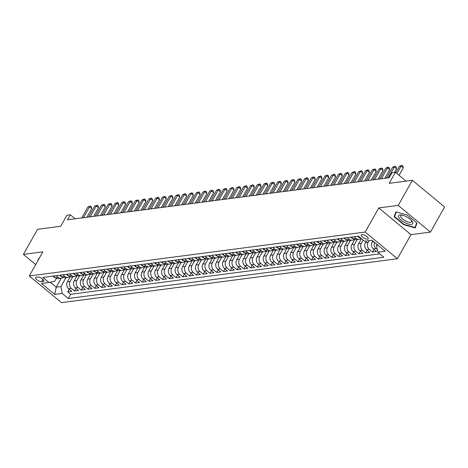 <?xml version="1.0" encoding="UTF-8"?>
<svg xmlns="http://www.w3.org/2000/svg" width="468" height="468" viewBox="0 0 468 468"><rect width="100%" height="100%" fill="white"/><g stroke="black" fill="none" stroke-linecap="round" stroke-linejoin="round"><path stroke-width="0.7" d="M361.951 234.556A3.966 1.462 -150.6 0 0 361.278 234.918A3.966 1.462 -150.6 0 0 363.256 237.662A3.966 1.462 -150.6 0 0 367.52 239.171A3.966 1.462 -150.6 0 0 368.193 238.815A3.966 1.462 -150.6 0 0 366.216 236.065A3.966 1.462 -150.6 0 0 361.951 234.556M430.455 232.093L444.6 206.991L412.384 180.291L398.239 205.399L378.77 207.944L365.192 232.046L397.402 258.74L410.986 234.638L430.455 232.093L398.239 205.399M365.192 232.046L29.291 275.95L61.501 302.644L397.402 258.74M29.291 275.95L42.869 251.848L23.4 254.393L35.697 264.584M23.4 254.393L37.545 229.291L60.741 226.255L66.965 215.21L70.352 214.765L67.521 219.79L389.2 177.741L392.032 172.721L395.413 172.277L389.189 183.327L412.384 180.291M70.258 276.717L67.392 281.8A4.961 4.136 82.6 0 0 68.615 288.703L71.791 291.336L67.725 291.868L69.223 289.212M72.751 276.746L70.101 281.449A4.961 4.136 82.6 0 0 71.323 288.352L74.5 290.985L75.997 288.323M74.5 290.985L78.56 290.452L75.383 287.82A4.961 4.136 82.6 0 1 74.166 280.917L77.033 275.827M83.801 274.944L80.935 280.028A4.961 4.136 82.6 0 0 82.157 286.931L85.334 289.569L81.268 290.096L82.766 287.44M90.576 274.061L87.709 279.144A4.961 4.136 82.6 0 0 88.926 286.047L92.108 288.68L88.042 289.212L89.54 286.556M97.35 273.172L94.483 278.261A4.961 4.136 82.6 0 0 95.7 285.164L98.877 287.797L94.817 288.329L96.314 285.667M104.118 272.288L101.252 277.378A4.961 4.136 82.6 0 0 102.474 284.281L105.651 286.913L101.585 287.44L103.083 284.784M110.893 271.405L108.026 276.489A4.961 4.136 82.6 0 0 109.243 283.392L112.425 286.024L108.36 286.556L109.857 283.9M117.661 270.516L114.8 275.605A4.961 4.136 82.6 0 0 116.017 282.508L119.194 285.141L115.134 285.673L116.631 283.017M124.435 269.632L121.569 274.722A4.961 4.136 82.6 0 0 122.791 281.625L125.968 284.257L121.902 284.79L123.4 282.128M131.21 268.749L128.343 273.833A4.961 4.136 82.6 0 0 129.56 280.736L132.737 283.368L128.677 283.9L130.174 281.245M137.978 267.86L135.112 272.949A4.961 4.136 82.6 0 0 136.334 279.852L139.511 282.485L135.451 283.017L136.943 280.361M144.752 266.976L141.886 272.066A4.961 4.136 82.6 0 0 143.109 278.969L146.285 281.601L142.219 282.134L143.717 279.472M151.527 266.093L148.66 271.177A4.961 4.136 82.6 0 0 149.877 278.08L153.054 280.712L148.994 281.245L150.491 278.589M158.295 265.21L155.429 270.293A4.961 4.136 82.6 0 0 156.651 277.196L159.828 279.829L155.762 280.361L157.26 277.705M165.069 264.321L162.203 269.41A4.961 4.136 82.6 0 0 163.42 276.313L166.602 278.946L162.536 279.478L164.034 276.816M171.844 263.437L168.977 268.521A4.961 4.136 82.6 0 0 170.194 275.424L173.371 278.062L169.311 278.589L170.808 275.933M178.612 262.554L175.746 267.637A4.961 4.136 82.6 0 0 176.968 274.541L180.145 277.173L176.079 277.705L177.577 275.049M185.386 261.665L182.52 266.754A4.961 4.136 82.6 0 0 183.737 273.657L186.919 276.29L182.853 276.822L184.351 274.16M192.161 260.781L189.294 265.865A4.961 4.136 82.6 0 0 190.511 272.768L193.688 275.406L189.628 275.933L191.125 273.277M198.929 259.898L196.063 264.982A4.961 4.136 82.6 0 0 197.285 271.885L200.462 274.517L196.396 275.049L197.894 272.394M205.704 259.009L202.837 264.098A4.961 4.136 82.6 0 0 204.054 271.001L207.23 273.634L203.171 274.166L204.668 271.51M212.472 258.125L209.606 263.215A4.961 4.136 82.6 0 0 210.828 270.118L214.005 272.75L209.945 273.277L211.437 270.621M219.246 257.242L216.38 262.326A4.961 4.136 82.6 0 0 217.602 269.229L220.779 271.861L216.713 272.394L218.211 269.738M226.021 256.353L223.154 261.442A4.961 4.136 82.6 0 0 224.371 268.345L227.547 270.978L223.488 271.51L224.985 268.854M232.789 255.469L229.923 260.559A4.961 4.136 82.6 0 0 231.145 267.462L234.322 270.094L230.256 270.627L231.754 267.965M239.563 254.586L236.697 259.67A4.961 4.136 82.6 0 0 237.914 266.573L241.096 269.205L237.03 269.738L238.528 267.082M246.338 253.697L243.471 258.786A4.961 4.136 82.6 0 0 244.688 265.689L247.864 268.322L243.805 268.854L245.302 266.198M253.106 252.814L250.24 257.903A4.961 4.136 82.6 0 0 251.462 264.806L254.639 267.439L250.573 267.971L252.071 265.309M259.88 251.93L257.014 257.014A4.961 4.136 82.6 0 0 258.231 263.917L261.413 266.549L257.347 267.082L258.845 264.426M266.655 251.047L263.788 256.131A4.961 4.136 82.6 0 0 265.005 263.034L268.182 265.666L264.122 266.198L265.619 263.542M273.423 250.158L270.557 255.247A4.961 4.136 82.6 0 0 271.779 262.15L274.956 264.783L270.89 265.315L272.388 262.653M280.197 249.274L277.331 254.358A4.961 4.136 82.6 0 0 278.548 261.261L281.724 263.899L277.664 264.426L279.162 261.77M286.966 248.391L284.099 253.475A4.961 4.136 82.6 0 0 285.322 260.378L288.499 263.01L284.439 263.542L285.936 260.887M293.74 247.502L290.874 252.591A4.961 4.136 82.6 0 0 292.096 259.494L295.273 262.127L291.207 262.659L292.705 259.997M300.514 246.618L297.648 251.702A4.961 4.136 82.6 0 0 298.865 258.605L302.041 261.243L297.981 261.77L299.479 259.114M307.283 245.735L304.416 250.819A4.961 4.136 82.6 0 0 305.639 257.722L308.816 260.354L304.75 260.887L306.248 258.231M314.057 244.846L311.191 249.935A4.961 4.136 82.6 0 0 312.408 256.838L315.59 259.471L311.524 260.003L313.022 257.347M320.832 243.963L317.965 249.052A4.961 4.136 82.6 0 0 319.182 255.955L322.358 258.588L318.298 259.114L319.796 256.458M327.6 243.079L324.733 248.163A4.961 4.136 82.6 0 0 325.956 255.066L329.133 257.698L325.067 258.231L326.565 255.575M334.374 242.19L331.508 247.279A4.961 4.136 82.6 0 0 332.725 254.182L335.907 256.815L331.841 257.347L333.339 254.691M341.149 241.307L338.282 246.396A4.961 4.136 82.6 0 0 339.499 253.299L342.675 255.932L338.616 256.464L340.113 253.802M347.917 240.423L345.051 245.507A4.961 4.136 82.6 0 0 346.273 252.41L349.45 255.042L345.384 255.575L346.882 252.919M354.691 239.534L351.825 244.624A4.961 4.136 82.6 0 0 353.042 251.527L356.218 254.159L352.158 254.691L353.656 252.036M361.442 238.686L358.593 243.74A4.961 4.136 82.6 0 0 359.816 250.643L362.992 253.276L358.933 253.808L360.43 251.146M366.421 240.991L365.368 242.851A4.961 4.136 82.6 0 0 366.59 249.754L369.767 252.392L365.701 252.919L367.199 250.263M372.744 240.903L372.142 241.968A4.961 4.136 82.6 0 0 373.359 248.871L376.535 251.503L372.475 252.036L373.973 249.38M41.623 281.689L43.114 281.49A3.843 1.416 -150.6 0 0 43.764 281.145A3.843 1.416 -150.6 0 0 41.851 278.483A3.843 1.416 -150.6 0 0 37.715 277.021L36.229 277.214A3.843 1.416 -150.6 0 0 35.58 277.565A3.843 1.416 -150.6 0 0 37.493 280.227A3.843 1.416 -150.6 0 0 41.623 281.689L42.939 279.361M61.244 278.244L56.213 287.171L60.951 286.551L62.174 293.454L68.264 298.502L383.848 257.254L377.758 252.205L385.205 251.228L371.972 240.265L364.519 241.236L358.43 236.188L42.845 277.436L48.935 282.485L54.686 281.356L56.376 278.355M62.174 293.454L54.721 294.425L41.488 283.462L48.935 282.485M369.129 240.634L368.076 242.5L365.368 242.851M363.156 240.102L361.308 243.383L358.593 243.74M357.183 239.569L354.533 244.267L351.825 244.624M350.409 240.453L347.759 245.156L345.051 245.507M343.635 241.342L340.991 246.039L338.282 246.396M336.866 242.225L334.216 246.923L331.508 247.279M330.092 243.108L327.442 247.812L324.733 248.163M323.318 243.998L320.674 248.695L317.965 249.052M316.549 244.881L313.899 249.579L311.191 249.935M309.775 245.764L307.125 250.468L304.416 250.819M303.007 246.648L300.357 251.351L297.648 251.702M296.232 247.537L293.582 252.234L290.874 252.591M289.458 248.42L286.814 253.124L284.099 253.475M282.69 249.304L280.039 254.007L277.331 254.358M275.915 250.193L273.265 254.89L270.557 255.247M269.141 251.076L266.497 255.78L263.788 256.131M262.373 251.959L259.722 256.663L257.014 257.014M255.598 252.849L252.948 257.546L250.24 257.903M248.824 253.732L246.18 258.43L243.471 258.786M242.055 254.615L239.405 259.319L236.697 259.67M235.281 255.505L232.631 260.202L229.923 260.559M228.513 256.388L225.863 261.085L223.154 261.442M221.738 257.271L219.088 261.975L216.38 262.326M214.964 258.155L212.32 262.858L209.606 263.215M208.196 259.044L205.546 263.741L202.837 264.098M201.421 259.927L198.771 264.631L196.063 264.982M194.647 260.811L192.003 265.514L189.294 265.865M187.879 261.7L185.229 266.397L182.52 266.754M181.104 262.583L178.454 267.286L175.746 267.637M174.33 263.466L171.686 268.17L168.977 268.521M167.562 264.356L164.911 269.053L162.203 269.41M160.787 265.239L158.137 269.942L155.429 270.293M154.019 266.122L151.369 270.826L148.66 271.177M147.244 267.012L144.594 271.709L141.886 272.066M140.47 267.895L137.826 272.592L135.112 272.949M133.702 268.778L131.052 273.482L128.343 273.833M126.927 269.667L124.277 274.365L121.569 274.722M120.153 270.551L117.509 275.248L114.8 275.605M113.385 271.434L110.735 276.138L108.026 276.489M106.61 272.317L103.96 277.021L101.252 277.378M99.836 273.207L97.192 277.904L94.483 278.261M93.068 274.09L90.418 278.793L87.709 279.144M86.293 274.973L83.643 279.677L80.935 280.028M79.525 275.863L76.875 280.56L74.166 280.917M67.725 291.868L70.645 294.284L379.776 253.878M377.284 249.52L376.067 248.52A4.961 4.136 -97.4 0 1 374.505 242.365M372.475 252.036L369.299 249.403A4.961 4.136 -97.4 0 1 368.076 242.5M365.701 252.919L362.524 250.286A4.961 4.136 -97.4 0 1 361.308 243.383M358.933 253.808L355.75 251.17A4.961 4.136 -97.4 0 1 354.533 244.267M352.158 254.691L348.982 252.059A4.961 4.136 -97.4 0 1 347.759 245.156M345.384 255.575L342.207 252.942A4.961 4.136 -97.4 0 1 340.991 246.039M338.616 256.464L335.433 253.826A4.961 4.136 -97.4 0 1 334.216 246.923M331.841 257.347L328.665 254.715A4.961 4.136 -97.4 0 1 327.442 247.812M325.067 258.231L321.89 255.598A4.961 4.136 -97.4 0 1 320.674 248.695M318.298 259.114L315.122 256.482A4.961 4.136 -97.4 0 1 313.899 249.579M311.524 260.003L308.348 257.371A4.961 4.136 -97.4 0 1 307.125 250.468M304.75 260.887L301.573 258.254A4.961 4.136 -97.4 0 1 300.357 251.351M297.981 261.77L294.805 259.137A4.961 4.136 -97.4 0 1 293.582 252.234M291.207 262.659L288.031 260.027A4.961 4.136 -97.4 0 1 286.814 253.124M284.439 263.542L281.256 260.91A4.961 4.136 -97.4 0 1 280.039 254.007M277.664 264.426L274.488 261.793A4.961 4.136 -97.4 0 1 273.265 254.89M270.89 265.315L267.714 262.677A4.961 4.136 -97.4 0 1 266.497 255.78M264.122 266.198L260.939 263.566A4.961 4.136 -97.4 0 1 259.722 256.663M257.347 267.082L254.171 264.449A4.961 4.136 -97.4 0 1 252.948 257.546M250.573 267.971L247.396 265.333A4.961 4.136 -97.4 0 1 246.18 258.43M243.805 268.854L240.622 266.222A4.961 4.136 -97.4 0 1 239.405 259.319M237.03 269.738L233.854 267.105A4.961 4.136 -97.4 0 1 232.631 260.202M230.256 270.627L227.079 267.988A4.961 4.136 -97.4 0 1 225.863 261.085M223.488 271.51L220.311 268.878A4.961 4.136 -97.4 0 1 219.088 261.975M216.713 272.394L213.537 269.761A4.961 4.136 -97.4 0 1 212.32 262.858M209.945 273.277L206.762 270.644A4.961 4.136 -97.4 0 1 205.546 263.741M203.171 274.166L199.994 271.534A4.961 4.136 -97.4 0 1 198.771 264.631M196.396 275.049L193.22 272.417A4.961 4.136 -97.4 0 1 192.003 265.514M189.628 275.933L186.445 273.3A4.961 4.136 -97.4 0 1 185.229 266.397M182.853 276.822L179.677 274.189A4.961 4.136 -97.4 0 1 178.454 267.286M176.079 277.705L172.903 275.073A4.961 4.136 -97.4 0 1 171.686 268.17M169.311 278.589L166.128 275.956A4.961 4.136 -97.4 0 1 164.911 269.053M162.536 279.478L159.36 276.84A4.961 4.136 -97.4 0 1 158.137 269.942M155.762 280.361L152.586 277.729A4.961 4.136 -97.4 0 1 151.369 270.826M148.994 281.245L145.817 278.612A4.961 4.136 -97.4 0 1 144.594 271.709M142.219 282.134L139.043 279.495A4.961 4.136 -97.4 0 1 137.826 272.592M135.451 283.017L132.268 280.385A4.961 4.136 -97.4 0 1 131.052 273.482M128.677 283.9L125.5 281.268A4.961 4.136 -97.4 0 1 124.277 274.365M121.902 284.79L118.726 282.151A4.961 4.136 -97.4 0 1 117.509 275.248M115.134 285.673L111.951 283.041A4.961 4.136 -97.4 0 1 110.735 276.138M108.36 286.556L105.183 283.924A4.961 4.136 -97.4 0 1 103.96 277.021M101.585 287.44L98.409 284.807A4.961 4.136 -97.4 0 1 97.192 277.904M94.817 288.329L91.634 285.696A4.961 4.136 -97.4 0 1 90.418 278.793M88.042 289.212L84.866 286.58A4.961 4.136 -97.4 0 1 83.643 279.677M81.268 290.096L78.092 287.463A4.961 4.136 -97.4 0 1 76.875 280.56M56.066 275.705L58.085 277.384A4.961 4.136 82.6 0 0 60.992 278.284A4.961 4.136 82.6 0 0 62.94 277.372M53.358 276.061L55.376 277.735A4.961 4.136 82.6 0 0 58.284 278.635L60.992 278.284M60.126 275.178L62.15 276.851A4.961 4.136 82.6 0 0 65.058 277.752L67.766 277.395A4.961 4.136 -97.4 0 1 64.859 276.5L62.835 274.821M66.901 274.289L68.925 275.968A4.961 4.136 82.6 0 0 71.826 276.869L74.535 276.512A4.961 4.136 -97.4 0 1 71.633 275.611L69.609 273.938M73.675 273.406L75.693 275.079A4.961 4.136 82.6 0 0 78.601 275.98L81.309 275.629A4.961 4.136 -97.4 0 1 78.402 274.728L76.383 273.049M80.443 272.522L82.467 274.195A4.961 4.136 82.6 0 0 85.375 275.096L88.083 274.739A4.961 4.136 -97.4 0 1 85.176 273.844L83.152 272.165M87.218 271.633L89.242 273.312A4.961 4.136 82.6 0 0 92.143 274.213L94.852 273.856A4.961 4.136 -97.4 0 1 91.95 272.955L89.926 271.282M93.986 270.75L96.01 272.429A4.961 4.136 82.6 0 0 98.918 273.324L101.626 272.973A4.961 4.136 -97.4 0 1 98.719 272.072L96.701 270.399M100.76 269.866L102.784 271.539A4.961 4.136 82.6 0 0 105.692 272.44L108.4 272.089A4.961 4.136 -97.4 0 1 105.493 271.188L103.469 269.51M107.535 268.977L109.553 270.656A4.961 4.136 82.6 0 0 112.46 271.557L115.169 271.2A4.961 4.136 -97.4 0 1 112.261 270.299L110.243 268.626M114.303 268.094L116.327 269.773A4.961 4.136 82.6 0 0 119.235 270.668L121.943 270.317A4.961 4.136 -97.4 0 1 119.036 269.416L117.012 267.743M121.077 267.21L123.102 268.884A4.961 4.136 82.6 0 0 126.003 269.784L128.718 269.433A4.961 4.136 -97.4 0 1 125.81 268.533L123.786 266.854M127.852 266.327L129.87 268A4.961 4.136 82.6 0 0 132.777 268.901L135.486 268.544A4.961 4.136 -97.4 0 1 132.579 267.643L130.56 265.97M134.62 265.438L136.644 267.117A4.961 4.136 82.6 0 0 139.552 268.018L142.26 267.661A4.961 4.136 -97.4 0 1 139.353 266.76L137.329 265.087M141.394 264.555L143.419 266.228A4.961 4.136 82.6 0 0 146.32 267.129L149.029 266.778A4.961 4.136 -97.4 0 1 146.127 265.877L144.103 264.198M148.169 263.671L150.187 265.344A4.961 4.136 82.6 0 0 153.094 266.245L155.803 265.888A4.961 4.136 -97.4 0 1 152.896 264.993L150.877 263.314M154.937 262.782L156.961 264.461A4.961 4.136 82.6 0 0 159.869 265.362L162.577 265.005A4.961 4.136 -97.4 0 1 159.67 264.104L157.646 262.431M161.712 261.899L163.736 263.572A4.961 4.136 82.6 0 0 166.637 264.473L169.346 264.122A4.961 4.136 -97.4 0 1 166.444 263.221L164.42 261.542M168.48 261.015L170.504 262.688A4.961 4.136 82.6 0 0 173.412 263.589L176.12 263.232A4.961 4.136 -97.4 0 1 173.213 262.337L171.194 260.658M175.254 260.126L177.278 261.805A4.961 4.136 82.6 0 0 180.186 262.706L182.894 262.349A4.961 4.136 -97.4 0 1 179.987 261.448L177.963 259.775M182.029 259.243L184.047 260.916A4.961 4.136 82.6 0 0 186.954 261.817L189.663 261.466A4.961 4.136 -97.4 0 1 186.755 260.565L184.737 258.892M188.797 258.359L190.821 260.032A4.961 4.136 82.6 0 0 193.729 260.933L196.437 260.582A4.961 4.136 -97.4 0 1 193.53 259.681L191.506 258.003M195.571 257.47L197.595 259.149A4.961 4.136 82.6 0 0 200.497 260.05L203.211 259.693A4.961 4.136 -97.4 0 1 200.304 258.792L198.28 257.119M202.346 256.587L204.364 258.266A4.961 4.136 82.6 0 0 207.271 259.161L209.98 258.81A4.961 4.136 -97.4 0 1 207.072 257.909L205.054 256.236M209.114 255.703L211.138 257.377A4.961 4.136 82.6 0 0 214.046 258.277L216.754 257.926A4.961 4.136 -97.4 0 1 213.847 257.026L211.823 255.347M215.888 254.814L217.912 256.493A4.961 4.136 82.6 0 0 220.814 257.394L223.523 257.037A4.961 4.136 -97.4 0 1 220.621 256.136L218.597 254.463M222.663 253.931L224.681 255.61A4.961 4.136 82.6 0 0 227.588 256.505L230.297 256.154A4.961 4.136 -97.4 0 1 227.389 255.253L225.371 253.58M229.431 253.048L231.455 254.721A4.961 4.136 82.6 0 0 234.363 255.622L237.071 255.271A4.961 4.136 -97.4 0 1 234.164 254.37L232.14 252.691M236.205 252.164L238.23 253.837A4.961 4.136 82.6 0 0 241.131 254.738L243.84 254.381A4.961 4.136 -97.4 0 1 240.938 253.48L238.914 251.807M242.974 251.275L244.998 252.954A4.961 4.136 82.6 0 0 247.905 253.855L250.614 253.498A4.961 4.136 -97.4 0 1 247.707 252.597L245.688 250.924M249.748 250.392L251.772 252.065A4.961 4.136 82.6 0 0 254.68 252.966L257.388 252.615A4.961 4.136 -97.4 0 1 254.481 251.714L252.457 250.035M256.522 249.508L258.541 251.181A4.961 4.136 82.6 0 0 261.448 252.082L264.157 251.725A4.961 4.136 -97.4 0 1 261.249 250.83L259.231 249.151M263.291 248.619L265.315 250.298A4.961 4.136 82.6 0 0 268.222 251.199L270.931 250.842A4.961 4.136 -97.4 0 1 268.024 249.941L265.999 248.268M270.065 247.736L272.089 249.409A4.961 4.136 82.6 0 0 274.991 250.31L277.705 249.959A4.961 4.136 -97.4 0 1 274.798 249.058L272.774 247.379M276.84 246.852L278.858 248.526A4.961 4.136 82.6 0 0 281.765 249.426L284.474 249.07A4.961 4.136 -97.4 0 1 281.566 248.175L279.548 246.496M283.608 245.963L285.632 247.642A4.961 4.136 82.6 0 0 288.54 248.543L291.248 248.186A4.961 4.136 -97.4 0 1 288.341 247.285L286.317 245.612M290.382 245.08L292.406 246.753A4.961 4.136 82.6 0 0 295.308 247.654L298.017 247.303A4.961 4.136 -97.4 0 1 295.115 246.402L293.091 244.729M297.157 244.197L299.175 245.87A4.961 4.136 82.6 0 0 302.082 246.771L304.791 246.42A4.961 4.136 -97.4 0 1 301.883 245.519L299.865 243.84M303.925 243.307L305.949 244.986A4.961 4.136 82.6 0 0 308.857 245.887L311.565 245.53A4.961 4.136 -97.4 0 1 308.658 244.629L306.634 242.956M310.699 242.424L312.723 244.103A4.961 4.136 82.6 0 0 315.625 244.998L318.334 244.647A4.961 4.136 -97.4 0 1 315.432 243.746L313.408 242.073M317.474 241.541L319.492 243.214A4.961 4.136 82.6 0 0 322.399 244.115L325.108 243.764A4.961 4.136 -97.4 0 1 322.2 242.863L320.182 241.184M324.242 240.651L326.266 242.33A4.961 4.136 82.6 0 0 329.174 243.231L331.882 242.874A4.961 4.136 -97.4 0 1 328.975 241.974L326.951 240.3M331.016 239.768L333.035 241.447A4.961 4.136 82.6 0 0 335.942 242.342L338.651 241.991A4.961 4.136 -97.4 0 1 335.743 241.09L333.725 239.417M337.785 238.885L339.809 240.558A4.961 4.136 82.6 0 0 342.716 241.459L345.425 241.108A4.961 4.136 -97.4 0 1 342.517 240.207L340.493 238.528M344.559 238.001L346.583 239.674A4.961 4.136 82.6 0 0 349.485 240.575L352.199 240.219A4.961 4.136 -97.4 0 1 349.292 239.318L347.268 237.645M351.333 237.112L353.352 238.791A4.961 4.136 82.6 0 0 356.259 239.692L358.968 239.335A4.961 4.136 -97.4 0 1 356.06 238.434L354.042 236.761M358.102 236.229L360.126 237.902A4.961 4.136 82.6 0 0 361.36 238.616M65.976 277.629L60.951 286.551M406.084 181.116L395.413 172.277M75.202 218.784L70.352 214.765M50.252 282.227L56.213 287.171L54.721 294.425M377.021 244.448L376.535 245.302L377.846 245.133M70.645 294.284L68.264 298.502M69.714 276.489A4.961 4.136 -97.4 0 1 67.766 277.395M76.483 275.599A4.961 4.136 -97.4 0 1 74.535 276.512M83.257 274.716A4.961 4.136 -97.4 0 1 81.309 275.629M90.031 273.833A4.961 4.136 -97.4 0 1 88.083 274.739M96.8 272.949A4.961 4.136 -97.4 0 1 94.852 273.856M103.574 272.06A4.961 4.136 -97.4 0 1 101.626 272.973M110.343 271.177A4.961 4.136 -97.4 0 1 108.4 272.089M117.117 270.293A4.961 4.136 -97.4 0 1 115.169 271.2M123.891 269.404A4.961 4.136 -97.4 0 1 121.943 270.317M130.66 268.521A4.961 4.136 -97.4 0 1 128.718 269.433M137.434 267.637A4.961 4.136 -97.4 0 1 135.486 268.544M144.208 266.748A4.961 4.136 -97.4 0 1 142.26 267.661M150.977 265.865A4.961 4.136 -97.4 0 1 149.029 266.778M157.751 264.982A4.961 4.136 -97.4 0 1 155.803 265.888M164.525 264.092A4.961 4.136 -97.4 0 1 162.577 265.005M171.294 263.209A4.961 4.136 -97.4 0 1 169.346 264.122M178.068 262.326A4.961 4.136 -97.4 0 1 176.12 263.232M184.837 261.436A4.961 4.136 -97.4 0 1 182.894 262.349M191.611 260.553A4.961 4.136 -97.4 0 1 189.663 261.466M198.385 259.67A4.961 4.136 -97.4 0 1 196.437 260.582M205.154 258.786A4.961 4.136 -97.4 0 1 203.211 259.693M211.928 257.897A4.961 4.136 -97.4 0 1 209.98 258.81M218.702 257.014A4.961 4.136 -97.4 0 1 216.754 257.926M225.471 256.131A4.961 4.136 -97.4 0 1 223.523 257.037M232.245 255.241A4.961 4.136 -97.4 0 1 230.297 256.154M239.019 254.358A4.961 4.136 -97.4 0 1 237.071 255.271M245.788 253.475A4.961 4.136 -97.4 0 1 243.84 254.381M252.562 252.585A4.961 4.136 -97.4 0 1 250.614 253.498M259.33 251.702A4.961 4.136 -97.4 0 1 257.388 252.615M266.105 250.819A4.961 4.136 -97.4 0 1 264.157 251.725M272.879 249.93A4.961 4.136 -97.4 0 1 270.931 250.842M279.648 249.046A4.961 4.136 -97.4 0 1 277.705 249.959M286.422 248.163A4.961 4.136 -97.4 0 1 284.474 249.07M293.196 247.274A4.961 4.136 -97.4 0 1 291.248 248.186M299.965 246.39A4.961 4.136 -97.4 0 1 298.017 247.303M306.739 245.507A4.961 4.136 -97.4 0 1 304.791 246.42M313.513 244.624A4.961 4.136 -97.4 0 1 311.565 245.53M320.282 243.734A4.961 4.136 -97.4 0 1 318.334 244.647M327.056 242.851A4.961 4.136 -97.4 0 1 325.108 243.764M333.83 241.968A4.961 4.136 -97.4 0 1 331.882 242.874M340.599 241.078A4.961 4.136 -97.4 0 1 338.651 241.991M347.373 240.195A4.961 4.136 -97.4 0 1 345.425 241.108M354.141 239.312A4.961 4.136 -97.4 0 1 352.199 240.219M360.916 238.423A4.961 4.136 -97.4 0 1 358.968 239.335M377.758 252.205L376.535 245.302M39.025 258.669L38.61 258.552L37.844 260.775M378.77 207.944L410.986 234.638M407.23 215.023L395.84 211.858L394.155 216.731L403.861 224.769L415.245 227.939L416.93 223.06L407.23 215.023M404.054 224.429L403.861 224.769M395.273 214.748L394.155 216.731M53.042 276.102L53.568 276.863A3.288 2.744 82.6 0 0 55.019 277.442M86.89 217.257L91.781 208.576L89.604 206.774L83.444 217.708M87.914 206.991L90.488 206.072L89.604 206.774L87.914 206.991L81.748 217.93M90.488 206.072L91.359 206.797L91.781 208.576M399.017 217.848A8.055 2.966 -150.6 0 0 408.359 224.043A8.055 2.966 -150.6 0 0 412.296 221.545A8.055 2.966 -150.6 0 0 411.764 220.802A8.055 2.966 -150.6 0 0 401.544 215.046A8.055 2.966 -150.6 0 0 399.017 217.848M402.392 215.204A6.102 2.246 -150.6 0 0 400.86 215.783A6.102 2.246 -150.6 0 0 401.146 217.38A6.102 2.246 -150.6 0 0 406.663 221.522A6.102 2.246 -150.6 0 0 411.489 221.774A6.102 2.246 -150.6 0 0 411.202 220.176A6.102 2.246 -150.6 0 0 411.191 220.159M416.66 222.838L415.057 227.483L404.024 224.418L394.623 216.631L396.238 211.969M415.947 225.904L415.057 227.483M59.81 275.219L60.343 275.98A3.288 2.744 82.6 0 0 61.794 276.553M93.664 216.374L98.555 207.693L96.379 205.885L90.213 216.824M94.682 206.107L97.256 205.189L96.379 205.885L94.682 206.107L88.522 217.041M97.256 205.189L98.128 205.908L98.555 207.693M66.585 274.33L67.111 275.096A3.288 2.744 82.6 0 0 68.562 275.67M100.433 215.485L105.329 206.803L103.147 205.002L96.987 215.935M101.457 205.224L104.031 204.305L103.147 205.002L101.457 205.224L95.296 216.157M104.031 204.305L104.902 205.025L105.329 206.803M73.353 273.447L73.885 274.207A3.288 2.744 82.6 0 0 75.336 274.786M107.207 214.601L112.098 205.92L109.921 204.118L103.761 215.052M108.231 204.335L110.805 203.416L109.921 204.118L108.231 204.335L102.065 215.274M110.805 203.416L111.671 204.142L112.098 205.92M80.127 272.563L80.66 273.324A3.288 2.744 82.6 0 0 82.111 273.897M113.981 213.718L118.872 205.037L116.696 203.229L110.53 214.168M114.999 203.451L117.573 202.533L116.696 203.229L114.999 203.451L108.839 214.385M117.573 202.533L118.445 203.252L118.872 205.037M86.902 271.674L87.428 272.44A3.288 2.744 82.6 0 0 88.879 273.014M120.75 212.829L125.64 204.147L123.464 202.346L117.304 213.279M121.774 202.568L124.348 201.649L123.464 202.346L121.774 202.568L115.614 213.502M124.348 201.649L125.219 202.369L125.64 204.147M93.67 270.791L94.203 271.551A3.288 2.744 82.6 0 0 95.653 272.13M127.524 211.945L132.415 203.264L130.239 201.462L124.078 212.396M128.548 201.679L131.122 200.76L130.239 201.462L128.548 201.679L122.382 212.618M131.122 200.76L131.988 201.486L132.415 203.264M100.444 269.907L100.977 270.668A3.288 2.744 82.6 0 0 102.428 271.247M134.293 211.062L139.189 202.381L137.013 200.573L130.847 211.513M135.316 200.795L137.89 199.877L137.013 200.573L135.316 200.795L129.156 211.735M137.89 199.877L138.762 200.596L139.189 202.381M107.219 269.024L107.745 269.784A3.288 2.744 82.6 0 0 109.196 270.358M141.067 210.173L145.957 201.492L143.781 199.69L137.621 210.623M142.091 199.912L144.665 198.994L143.781 199.69L142.091 199.912L135.931 210.846M144.665 198.994L145.536 199.713L145.957 201.492M113.987 268.135L114.52 268.895A3.288 2.744 82.6 0 0 115.97 269.474M147.841 209.29L152.732 200.608L150.556 198.806L144.396 209.74M148.859 199.029L151.433 198.104L150.556 198.806L148.859 199.029L142.699 209.962M151.433 198.104L152.305 198.83L152.732 200.608M120.762 267.251L121.288 268.012A3.288 2.744 82.6 0 0 122.745 268.591M154.61 208.406L159.506 199.725L157.33 197.917L151.164 208.857M155.633 198.139L158.207 197.221L157.33 197.917L155.633 198.139L149.473 209.079M158.207 197.221L159.079 197.941L159.506 199.725M127.536 266.368L128.062 267.129A3.288 2.744 82.6 0 0 129.513 267.702M161.384 207.517L166.275 198.836L164.098 197.034L157.938 207.968M162.408 197.256L164.982 196.338L164.098 197.034L162.408 197.256L156.242 208.19M164.982 196.338L165.853 197.057L166.275 198.836M134.304 265.479L134.837 266.239A3.288 2.744 82.6 0 0 136.287 266.818M168.158 206.634L173.049 197.952L170.873 196.15L164.707 207.084M169.176 196.373L171.75 195.448L170.873 196.15L169.176 196.373L163.016 207.306M171.75 195.448L172.622 196.174L173.049 197.952M141.079 264.596L141.605 265.356A3.288 2.744 82.6 0 0 143.056 265.935M174.927 205.75L179.823 197.069L177.641 195.261L171.481 206.201M175.95 195.484L178.524 194.565L177.641 195.261L175.95 195.484L169.79 206.423M178.524 194.565L179.396 195.291L179.823 197.069M147.847 263.712L148.379 264.473A3.288 2.744 82.6 0 0 149.83 265.046M181.701 204.867L186.592 196.186L184.415 194.378L178.255 205.317M182.725 194.6L185.299 193.682L184.415 194.378L182.725 194.6L176.559 205.534M185.299 193.682L186.165 194.401L186.592 196.186M154.621 262.823L155.154 263.589A3.288 2.744 82.6 0 0 156.604 264.163M188.475 203.978L193.366 195.296L191.19 193.495L185.024 204.428M189.493 193.717L192.067 192.798L191.19 193.495L189.493 193.717L183.333 204.651M192.067 192.798L192.939 193.518L193.366 195.296M161.396 261.94L161.922 262.7A3.288 2.744 82.6 0 0 163.373 263.279M195.244 203.094L200.134 194.413L197.958 192.611L191.798 203.545M196.267 192.828L198.841 191.909L197.958 192.611L196.267 192.828L190.107 203.767M198.841 191.909L199.713 192.635L200.134 194.413M168.164 261.056L168.696 261.817A3.288 2.744 82.6 0 0 170.147 262.39M202.018 202.211L206.909 193.53L204.732 191.722L198.572 202.662M203.042 191.944L205.616 191.026L204.732 191.722L203.042 191.944L196.876 202.878M205.616 191.026L206.482 191.745L206.909 193.53M174.938 260.167L175.471 260.933A3.288 2.744 82.6 0 0 176.922 261.507M208.786 201.322L213.683 192.641L211.507 190.839L205.341 201.772M209.81 191.061L212.384 190.143L211.507 190.839L209.81 191.061L203.65 201.995M212.384 190.143L213.256 190.862L213.683 192.641M181.713 259.284L182.239 260.044A3.288 2.744 82.6 0 0 183.69 260.623M215.561 200.439L220.451 191.757L218.275 189.955L212.115 200.889M216.585 190.172L219.159 189.253L218.275 189.955L216.585 190.172L210.424 201.111M219.159 189.253L220.03 189.979L220.451 191.757M188.481 258.4L189.013 259.161A3.288 2.744 82.6 0 0 190.464 259.734M222.335 199.555L227.226 190.874L225.049 189.066L218.889 200.006M223.353 189.288L225.927 188.37L225.049 189.066L223.353 189.288L217.193 200.228M225.927 188.37L226.799 189.09L227.226 190.874M195.255 257.511L195.782 258.277A3.288 2.744 82.6 0 0 197.239 258.851M229.104 198.666L234 189.985L231.824 188.183L225.658 199.116M230.127 188.405L232.701 187.487L231.824 188.183L230.127 188.405L223.967 199.339M232.701 187.487L233.573 188.206L234 189.985M202.03 256.628L202.556 257.388A3.288 2.744 82.6 0 0 204.007 257.967M235.878 197.783L240.768 189.101L238.592 187.299L232.432 198.233M236.902 187.522L239.476 186.597L238.592 187.299L236.902 187.522L230.736 198.455M239.476 186.597L240.347 187.323L240.768 189.101M208.798 255.744L209.331 256.505A3.288 2.744 82.6 0 0 210.781 257.084M242.652 196.899L247.543 188.218L245.367 186.41L239.201 197.35M243.67 186.633L246.244 185.714L245.367 186.41L243.67 186.633L237.51 197.572M246.244 185.714L247.116 186.434L247.543 188.218M215.572 254.861L216.099 255.622A3.288 2.744 82.6 0 0 217.55 256.195M249.421 196.01L254.317 187.329L252.135 185.527L245.975 196.461M250.444 185.749L253.018 184.831L252.135 185.527L250.444 185.749L244.284 196.683M253.018 184.831L253.89 185.55L254.317 187.329M222.341 253.972L222.873 254.732A3.288 2.744 82.6 0 0 224.324 255.312M256.195 195.127L261.085 186.445L258.909 184.644L252.749 195.577M257.219 184.866L259.793 183.942L258.909 184.644L257.219 184.866L251.053 195.799M259.793 183.942L260.658 184.667L261.085 186.445M229.115 253.089L229.648 253.849A3.288 2.744 82.6 0 0 231.098 254.428M262.969 194.243L267.86 185.562L265.684 183.754L259.518 194.694M263.987 183.977L266.561 183.058L265.684 183.754L263.987 183.977L257.827 194.916M266.561 183.058L267.433 183.778L267.86 185.562M235.89 252.205L236.416 252.966A3.288 2.744 82.6 0 0 237.867 253.539M269.738 193.354L274.628 184.673L272.452 182.871L266.292 193.805M270.761 183.093L273.335 182.175L272.452 182.871L270.761 183.093L264.601 194.027M273.335 182.175L274.207 182.894L274.628 184.673M242.658 251.316L243.19 252.076A3.288 2.744 82.6 0 0 244.641 252.656M276.512 192.471L281.403 183.789L279.226 181.988L273.066 192.921M277.536 182.21L280.11 181.291L279.226 181.988L277.536 182.21L271.37 193.144M280.11 181.291L280.976 182.011L281.403 183.789M249.432 250.433L249.965 251.193A3.288 2.744 82.6 0 0 251.415 251.772M283.286 191.587L288.177 182.906L286.001 181.098L279.835 192.038M284.304 181.321L286.878 180.402L286.001 181.098L284.304 181.321L278.144 192.26M286.878 180.402L287.75 181.128L288.177 182.906M256.207 249.549L256.733 250.31A3.288 2.744 82.6 0 0 258.184 250.883M290.055 190.704L294.945 182.023L292.769 180.215L286.609 191.155M291.078 180.437L293.652 179.519L292.769 180.215L291.078 180.437L284.918 191.371M293.652 179.519L294.524 180.239L294.945 182.023M262.975 248.66L263.507 249.426A3.288 2.744 82.6 0 0 264.958 250M296.829 189.815L301.72 181.134L299.543 179.332L293.383 190.265M297.853 179.554L300.421 178.636L299.543 179.332L297.853 179.554L291.687 190.488M300.421 178.636L301.293 179.355L301.72 181.134M269.749 247.777L270.276 248.537A3.288 2.744 82.6 0 0 271.732 249.116M303.597 188.932L308.494 180.25L306.318 178.448L300.152 189.382M304.621 178.665L307.195 177.746L306.318 178.448L304.621 178.665L298.461 189.604M307.195 177.746L308.067 178.472L308.494 180.25M276.524 246.893L277.05 247.654A3.288 2.744 82.6 0 0 278.501 248.227M310.372 188.048L315.262 179.367L313.086 177.559L306.926 188.499M311.395 177.781L313.969 176.863L313.086 177.559L311.395 177.781L305.23 188.715M313.969 176.863L314.841 177.583L315.262 179.367M283.292 246.004L283.824 246.771A3.288 2.744 82.6 0 0 285.275 247.344M317.146 187.159L322.037 178.478L319.86 176.676L313.695 187.609M318.164 176.898L320.738 175.98L319.86 176.676L318.164 176.898L312.004 187.832M320.738 175.98L321.61 176.699L322.037 178.478M290.066 245.121L290.593 245.881A3.288 2.744 82.6 0 0 292.044 246.46M323.915 186.276L328.811 177.594L326.629 175.792L320.469 186.726M324.938 176.009L327.512 175.09L326.629 175.792L324.938 176.009L318.778 186.948M327.512 175.09L328.384 175.816L328.811 177.594M296.835 244.237L297.367 244.998A3.288 2.744 82.6 0 0 298.818 245.571M330.689 185.392L335.579 176.711L333.403 174.903L327.243 185.843M331.713 175.126L334.287 174.207L333.403 174.903L331.713 175.126L325.547 186.065M334.287 174.207L335.152 174.927L335.579 176.711M303.609 243.348L304.141 244.115A3.288 2.744 82.6 0 0 305.592 244.688M337.463 184.503L342.354 175.822L340.177 174.02L334.012 184.954M338.481 174.242L341.055 173.324L340.177 174.02L338.481 174.242L332.321 185.176M341.055 173.324L341.927 174.043L342.354 175.822M310.383 242.465L310.91 243.225A3.288 2.744 82.6 0 0 312.361 243.805M344.232 183.62L349.122 174.938L346.946 173.137L340.786 184.07M345.255 173.359L347.829 172.435L346.946 173.137L345.255 173.359L339.095 184.293M347.829 172.435L348.701 173.16L349.122 174.938M317.152 241.582L317.684 242.342A3.288 2.744 82.6 0 0 319.135 242.921M351.006 182.736L355.896 174.055L353.72 172.247L347.56 183.187M352.03 172.47L354.604 171.551L353.72 172.247L352.03 172.47L345.864 183.409M354.604 171.551L355.469 172.271L355.896 174.055M323.926 240.698L324.459 241.459A3.288 2.744 82.6 0 0 325.909 242.032M357.78 181.847L362.671 173.166L360.495 171.364L354.329 182.298M358.798 171.586L361.372 170.668L360.495 171.364L358.798 171.586L352.638 182.52M361.372 170.668L362.244 171.387L362.671 173.166M330.7 239.809L331.227 240.57A3.288 2.744 82.6 0 0 332.678 241.149M364.549 180.964L369.439 172.282L367.263 170.481L361.103 181.414M365.572 170.703L368.146 169.779L367.263 170.481L365.572 170.703L359.412 181.637M368.146 169.779L369.018 170.504L369.439 172.282M337.469 238.926L338.001 239.686A3.288 2.744 82.6 0 0 339.452 240.265M371.323 180.081L376.214 171.399L374.037 169.591L367.877 180.531M372.347 169.814L374.915 168.895L374.037 169.591L372.347 169.814L366.181 180.753M374.915 168.895L375.786 169.615L376.214 171.399M344.243 238.042L344.77 238.803A3.288 2.744 82.6 0 0 346.226 239.376M378.091 179.191L382.988 170.51L380.812 168.708L374.646 179.648M379.115 168.93L381.689 168.012L380.812 168.708L379.115 168.93L372.955 179.864M381.689 168.012L382.561 168.732L382.988 170.51M351.018 237.153L351.544 237.919A3.288 2.744 82.6 0 0 352.995 238.493M384.866 178.308L389.756 169.627L387.58 167.825L381.42 178.758M385.889 168.047L388.463 167.129L387.58 167.825L385.889 168.047L379.724 178.981M388.463 167.129L389.335 167.848L389.756 169.627M357.786 236.27L358.318 237.03A3.288 2.744 82.6 0 0 359.769 237.609M394.465 172.405L396.531 168.743L394.354 166.941L388.188 177.875M392.658 167.158L395.232 166.239L394.354 166.941L392.658 167.158L386.498 178.097M395.232 166.239L396.103 166.965L396.531 168.743M399.093 175.324L403.305 167.86L401.123 166.052L396.917 173.523M399.432 166.275L402.006 165.356L401.123 166.052L399.432 166.275L395.846 172.639M402.006 165.356L402.878 166.076L403.305 167.86M373.774 241.757L372.142 241.968M70.101 281.449L67.392 281.8M71.323 288.352L68.615 288.703M376.067 248.52L373.359 248.871M369.299 249.403L366.59 249.754M362.524 250.286L359.816 250.643M355.75 251.17L353.042 251.527M348.982 252.059L346.273 252.41M342.207 252.942L339.499 253.299M335.433 253.826L332.725 254.182M328.665 254.715L325.956 255.066M321.89 255.598L319.182 255.955M315.122 256.482L312.408 256.838M308.348 257.371L305.639 257.722M301.573 258.254L298.865 258.605M294.805 259.137L292.096 259.494M288.031 260.027L285.322 260.378M281.256 260.91L278.548 261.261M274.488 261.793L271.779 262.15M267.714 262.677L265.005 263.034M260.939 263.566L258.231 263.917M254.171 264.449L251.462 264.806M247.396 265.333L244.688 265.689M240.622 266.222L237.914 266.573M233.854 267.105L231.145 267.462M227.079 267.988L224.371 268.345M220.311 268.878L217.602 269.229M213.537 269.761L210.828 270.118M206.762 270.644L204.054 271.001M199.994 271.534L197.285 271.885M193.22 272.417L190.511 272.768M186.445 273.3L183.737 273.657M179.677 274.189L176.968 274.541M172.903 275.073L170.194 275.424M166.128 275.956L163.42 276.313M159.36 276.84L156.651 277.196M152.586 277.729L149.877 278.08M145.817 278.612L143.109 278.969M139.043 279.495L136.334 279.852M132.268 280.385L129.56 280.736M125.5 281.268L122.791 281.625M118.726 282.151L116.017 282.508M111.951 283.041L109.243 283.392M105.183 283.924L102.474 284.281M98.409 284.807L95.7 285.164M91.634 285.696L88.926 286.047M84.866 286.58L82.157 286.931M78.092 287.463L75.383 287.82M58.085 277.384L55.376 277.735M64.859 276.5L62.15 276.851M71.633 275.611L68.925 275.968M78.402 274.728L75.693 275.079M85.176 273.844L82.467 274.195M91.95 272.955L89.242 273.312M98.719 272.072L96.01 272.429M105.493 271.188L102.784 271.539M112.261 270.299L109.553 270.656M119.036 269.416L116.327 269.773M125.81 268.533L123.102 268.884M132.579 267.643L129.87 268M139.353 266.76L136.644 267.117M146.127 265.877L143.419 266.228M152.896 264.993L150.187 265.344M159.67 264.104L156.961 264.461M166.444 263.221L163.736 263.572M173.213 262.337L170.504 262.688M179.987 261.448L177.278 261.805M186.755 260.565L184.047 260.916M193.53 259.681L190.821 260.032M200.304 258.792L197.595 259.149M207.072 257.909L204.364 258.266M213.847 257.026L211.138 257.377M220.621 256.136L217.912 256.493M227.389 255.253L224.681 255.61M234.164 254.37L231.455 254.721M240.938 253.48L238.23 253.837M247.707 252.597L244.998 252.954M254.481 251.714L251.772 252.065M261.249 250.83L258.541 251.181M268.024 249.941L265.315 250.298M274.798 249.058L272.089 249.409M281.566 248.175L278.858 248.526M288.341 247.285L285.632 247.642M295.115 246.402L292.406 246.753M301.883 245.519L299.175 245.87M308.658 244.629L305.949 244.986M315.432 243.746L312.723 244.103M322.2 242.863L319.492 243.214M328.975 241.974L326.266 242.33M335.743 241.09L333.035 241.447M342.517 240.207L339.809 240.558M349.292 239.318L346.583 239.674M356.06 238.434L353.352 238.791M360.448 237.861L360.126 237.902M43.729 280.408L43.114 281.49M54.177 276.746L53.539 276.828M60.951 275.857L60.313 275.939M67.725 274.973L67.088 275.055M74.494 274.09L73.856 274.172M81.268 273.201L80.631 273.289M88.042 272.317L87.405 272.399M94.811 271.434L94.173 271.516M101.585 270.545L100.948 270.633M108.354 269.662L107.722 269.743M115.128 268.778L114.49 268.86M121.902 267.889L121.265 267.977M128.671 267.006L128.033 267.088M135.445 266.122L134.807 266.204M142.219 265.233L141.582 265.321M148.988 264.35L148.35 264.432M155.762 263.466L155.124 263.548M162.536 262.583L161.899 262.665M169.305 261.694L168.667 261.776M176.079 260.811L175.441 260.892M182.848 259.927L182.216 260.009M189.622 259.038L188.984 259.126M196.396 258.155L195.759 258.237M203.165 257.271L202.527 257.353M209.939 256.382L209.301 256.47M216.713 255.499L216.076 255.581M223.482 254.615L222.844 254.697M230.256 253.726L229.618 253.814M237.03 252.843L236.393 252.925M243.799 251.959L243.161 252.041M250.573 251.07L249.935 251.158M257.341 250.187L256.71 250.269M264.116 249.304L263.478 249.385M270.89 248.42L270.252 248.502M277.659 247.531L277.021 247.613M284.433 246.648L283.795 246.73M291.207 245.764L290.569 245.846M297.976 244.875L297.338 244.963M304.75 243.992L304.112 244.074M311.524 243.108L310.887 243.19M318.293 242.219L317.655 242.307M325.067 241.336L324.429 241.418M331.835 240.453L331.204 240.534M338.61 239.563L337.972 239.651M345.384 238.68L344.746 238.762M352.152 237.797L351.521 237.879M358.927 236.907L358.289 236.995"/></g></svg>
